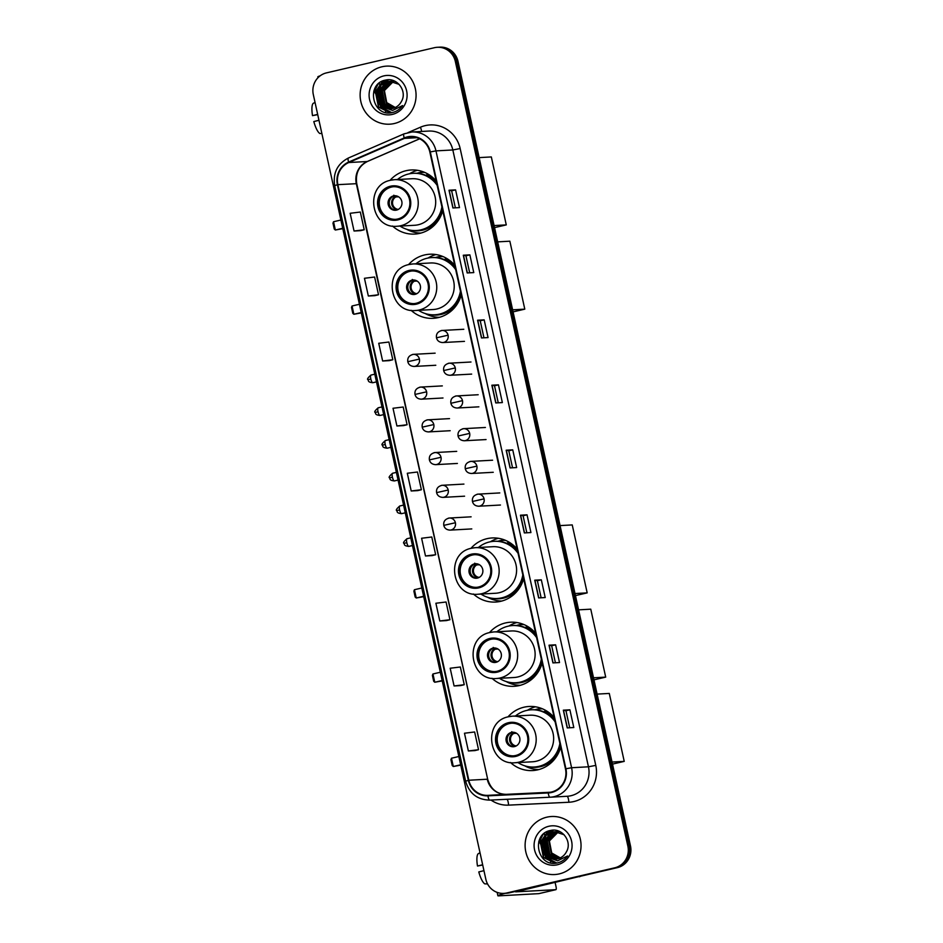 <?xml version="1.0" encoding="UTF-8"?>
<svg xmlns="http://www.w3.org/2000/svg" width="943" height="943" viewBox="0 0 943 943"><rect width="100%" height="100%" fill="white"/><g stroke="black" fill="none" stroke-linecap="round" stroke-linejoin="round"><path stroke-width="1.41" d="M554.178 717.552A32.097 30.883 -93.2 0 0 529.117 706.472A32.097 30.883 -93.2 0 0 524.002 707.203A32.097 30.883 -93.2 0 0 507.959 716.904M510.481 762.51A32.097 30.883 -93.2 0 0 532.654 770.561A32.097 30.883 -93.2 0 0 537.769 769.83A32.097 30.883 -93.2 0 0 560.684 747.104M535.412 706.79A32.097 30.883 -93.2 0 0 527.443 710.279M535.659 633.295A32.097 30.883 -93.2 0 0 510.587 622.215A32.097 30.883 -93.2 0 0 505.472 622.946A32.097 30.883 -93.2 0 0 489.441 632.647M491.951 678.265A32.097 30.883 -93.2 0 0 514.124 686.304A32.097 30.883 -93.2 0 0 519.239 685.573A32.097 30.883 -93.2 0 0 542.154 662.846M516.882 622.533A32.097 30.883 -93.2 0 0 508.914 626.022M517.129 549.038A32.097 30.883 -93.2 0 0 492.069 537.958A32.097 30.883 -93.2 0 0 486.953 538.689A32.097 30.883 -93.2 0 0 470.911 548.39M473.421 594.007A32.097 30.883 -93.2 0 0 495.605 602.047A32.097 30.883 -93.2 0 0 500.721 601.316A32.097 30.883 -93.2 0 0 523.624 578.589M498.364 538.276A32.097 30.883 -93.2 0 0 490.395 541.765M454.75 265.313A32.097 30.883 -93.2 0 0 429.69 254.233A32.097 30.883 -93.2 0 0 424.562 254.964A32.097 30.883 -93.2 0 0 408.531 264.665M411.042 310.282A32.097 30.883 -93.2 0 0 433.214 318.333A32.097 30.883 -93.2 0 0 438.342 317.591A32.097 30.883 -93.2 0 0 461.245 294.864M435.972 254.551A32.097 30.883 -93.2 0 0 428.004 258.04M436.232 181.056A32.097 30.883 -93.2 0 0 411.16 169.976A32.097 30.883 -93.2 0 0 406.044 170.707A32.097 30.883 -93.2 0 0 390.001 180.419M392.524 226.025A32.097 30.883 -93.2 0 0 414.696 234.076A32.097 30.883 -93.2 0 0 419.812 233.345A32.097 30.883 -93.2 0 0 442.727 210.607M417.454 170.294A32.097 30.883 -93.2 0 0 409.486 173.783M417.018 173.264A29.374 28.266 86.8 0 1 419.14 172.675A29.374 28.266 86.8 0 1 423.749 172.015M435.536 257.522A29.374 28.266 86.8 0 1 437.67 256.932A29.374 28.266 86.8 0 1 442.267 256.272M497.916 541.247A29.374 28.266 86.8 0 1 500.049 540.657A29.374 28.266 86.8 0 1 504.646 539.997M516.446 625.504A29.374 28.266 86.8 0 1 518.567 624.914A29.374 28.266 86.8 0 1 523.176 624.242M534.964 709.761A29.374 28.266 86.8 0 1 537.097 709.171A29.374 28.266 86.8 0 1 541.695 708.499M503.88 893.386L506.509 893.245A18.165 17.481 -93.2 0 0 509.409 892.832L617.347 867.654A18.165 17.481 -93.2 0 0 630.49 845.965L457.98 61.319A18.165 17.481 -93.2 0 0 439.933 47.15L438.613 47.221A18.165 17.481 -93.2 0 1 456.66 61.389A18.165 17.481 -93.2 0 0 438.613 47.221L437.304 47.291A18.165 17.481 -93.2 0 0 434.405 47.704L326.467 72.882A18.165 17.481 -93.2 0 0 313.312 94.583L485.834 879.23A18.165 17.481 -93.2 0 0 503.88 893.386A18.165 17.481 -93.2 0 0 506.768 892.974L614.718 867.808A18.165 17.481 -93.2 0 0 627.861 846.107L455.339 61.46A18.165 17.481 -93.2 0 0 437.304 47.291M627.861 846.107L629.181 846.036L456.66 61.389L629.181 846.036A18.165 17.481 -93.2 0 1 616.027 867.737A18.165 17.481 -93.2 0 0 629.181 846.036L630.49 845.965M506.768 892.974L616.027 867.737L508.088 892.903A18.165 17.481 -93.2 0 1 505.189 893.316A18.165 17.481 -93.2 0 0 508.088 892.903L509.409 892.832M381.868 66.8A29.068 27.972 -93.2 0 0 360.403 99.121A29.068 27.972 -93.2 0 0 389.695 124.181A29.068 27.972 -93.2 0 0 394.339 123.521A29.068 27.972 -93.2 0 0 415.792 91.188A29.068 27.972 -93.2 0 0 386.5 66.128A29.068 27.972 -93.2 0 0 381.868 66.8A29.068 27.972 -93.2 0 0 360.403 99.121A29.068 27.972 -93.2 0 0 389.695 124.181A29.068 27.972 -93.2 0 0 394.339 123.521A29.068 27.972 -93.2 0 0 415.792 91.188A29.068 27.972 -93.2 0 0 386.5 66.128A29.068 27.972 -93.2 0 0 381.868 66.8M546.846 817.168A29.068 27.972 -93.2 0 0 525.381 849.49A29.068 27.972 -93.2 0 0 554.684 874.55A29.068 27.972 -93.2 0 0 559.317 873.89A29.068 27.972 -93.2 0 0 580.77 841.569A29.068 27.972 -93.2 0 0 551.478 816.508A29.068 27.972 -93.2 0 0 546.846 817.168A29.068 27.972 -93.2 0 0 525.381 849.49A29.068 27.972 -93.2 0 0 554.684 874.55A29.068 27.972 -93.2 0 0 559.317 873.89A29.068 27.972 -93.2 0 0 580.77 841.569A29.068 27.972 -93.2 0 0 551.478 816.508A29.068 27.972 -93.2 0 0 546.846 817.168M407.506 137.36A19.379 18.648 86.8 0 1 410.594 136.924A19.379 18.648 86.8 0 1 429.843 152.035L565.47 768.875A19.379 18.648 86.8 0 1 548.354 792.462A19.379 18.648 86.8 0 1 548.225 792.474L487.944 795.362A19.379 18.648 86.8 0 1 468.824 780.238L337.877 184.651A19.379 18.648 86.8 0 1 348.804 162.526L404.417 138.385A19.379 18.648 86.8 0 1 407.506 137.36M407.4 136.888A19.862 19.108 -93.2 0 0 404.229 137.937L348.627 162.078A19.862 19.108 -93.2 0 0 337.417 184.757L468.365 780.344A19.862 19.108 -93.2 0 0 487.967 795.845L548.248 792.957A19.862 19.108 -93.2 0 0 565.918 768.769L430.303 151.929A19.862 19.108 -93.2 0 0 407.4 136.888M567.214 727.902L573.804 727.536L569.902 709.82L563.325 710.173L567.214 727.902M569.702 727.772L565.953 710.727L563.325 710.173M565.953 710.739L569.902 709.82M552.928 662.905L559.517 662.552L555.616 644.823L549.026 645.189L552.928 662.905M555.415 662.776L551.667 645.743L549.026 645.189M551.667 645.743L555.616 644.823M538.642 597.921L545.219 597.556L541.329 579.827L534.74 580.193L538.642 597.921M541.129 597.779L537.38 580.747L534.74 580.193M537.38 580.747L541.329 579.827M524.343 532.925L530.933 532.559L527.043 514.831L520.453 515.196L524.343 532.925M526.831 532.783L523.082 515.75L520.453 515.196M523.094 515.762L527.043 514.831M452.899 207.955L459.489 207.601L455.587 189.873L449.009 190.238L452.899 207.955M455.386 207.825L451.638 190.781L449.009 190.238M451.638 190.792L455.587 189.873M467.186 272.951L473.775 272.586L469.873 254.869L463.296 255.223L467.186 272.951M469.673 272.81L465.925 255.777L463.296 255.223M465.925 255.789L469.873 254.869M481.484 337.948L488.061 337.582L484.172 319.854L477.582 320.219L481.484 337.948M483.959 337.806L480.223 320.773L477.582 320.219M480.223 320.773L484.172 319.854M495.77 402.944L502.36 402.578L498.458 384.85L491.869 385.216L495.77 402.944M498.258 402.802L494.509 385.77L491.869 385.216M494.509 385.77L498.458 384.85M510.057 467.928L516.646 467.563L512.744 449.846L506.167 450.212L510.057 467.928M512.544 467.799L508.796 450.754L506.167 450.212M508.796 450.766L512.744 449.846M446.369 620.6L439.792 620.965L449.952 619.728L446.063 601.999L435.89 603.249L439.792 620.965M454.078 685.962L464.251 684.712L460.349 666.996L450.176 668.233L454.078 685.962L460.656 685.585M474.954 750.593L468.365 750.958L478.537 749.709L474.635 731.98L464.475 733.23L468.365 750.958M396.92 425.988L407.093 424.739L403.191 407.022L393.019 408.26L396.92 425.988L403.498 425.611M389.211 360.639L382.634 360.992L392.795 359.754L388.905 342.026L378.732 343.276L382.634 360.992M374.925 295.642L368.336 296.008L378.508 294.758L374.619 277.03L364.446 278.279L368.336 296.008M360.639 230.646L354.049 231.011L364.222 229.762L360.32 212.034L350.148 213.283L354.049 231.011M432.083 555.616L425.493 555.981L435.666 554.732L431.776 537.003L421.604 538.253L425.493 555.981M411.207 490.985L421.38 489.735L417.478 472.007L407.305 473.256L411.207 490.985L417.796 490.608M421.38 489.735L417.725 490.619M407.093 424.739L403.439 425.635M392.795 359.754L389.153 360.639M378.508 294.758L374.854 295.642M364.222 229.762L360.568 230.646M435.666 554.732L432.024 555.616M449.952 619.728L446.31 620.612M464.251 684.712L460.597 685.596M478.537 749.709L474.883 750.593M393.561 108.174L386.477 103.978L383.895 90.611L393.019 81.558M393.266 81.475L394.044 81.287M393.82 108.091L387.007 103.954L384.414 90.575L393.278 81.605M393.537 81.522L394.315 81.31M392.512 108.457L384.39 104.095L381.797 90.728L391.958 81.404M392.771 108.398L384.909 104.072L382.328 90.693L392.217 81.428M391.463 108.634L382.292 104.213L379.711 90.834L389.707 81.546L390.897 81.334M391.722 108.598L382.823 104.178L380.229 90.811L391.168 81.346M383.742 107.219A13.685 13.167 -93.2 0 0 401.364 101.549C407.659 91.436 397.227 77.255 385.946 80.014C365.566 83.149 372.179 116.708 391.475 112.736L392.441 112.535C396.638 111.51 400.021 109.188 402.578 105.581L392.559 110.437L383.742 107.219C373.239 102.268 375.632 83.679 387.62 81.664L389.86 81.346L399.089 84.363M390.673 108.716L380.724 104.296L378.143 90.929L388.139 81.64L390.119 81.334M392.217 81.346L392.995 81.216M392.477 81.369L394.516 81.098M393.514 81.192L394.292 81.11M391.168 81.298L392.465 81.204M391.428 81.31L392.205 81.228M396.543 108.221L386.701 102.587L384.284 91.023M385.675 86.945L388.716 82.807M383.86 75.888A19.744 19.001 -93.2 0 0 369.573 99.475A19.744 19.001 -93.2 0 0 392.335 114.421A19.744 19.001 -93.2 0 0 406.622 90.834A19.744 19.001 -93.2 0 0 383.86 75.888M390.52 112.83L378.709 107.066L375.231 89.632L378.202 83.939M391.852 112.665L380.795 106.948L377.318 89.514L383.353 80.733M381.738 105.345L379.404 89.408L380.807 86.119M381.609 84.787L386.347 79.943M383.825 105.239L381.502 89.29L382.893 86.002M383.695 84.67L385.251 82.666M385.557 82.312L388.504 79.79M390.272 112.842L378.449 107.078L374.972 89.644L377.235 84.929M391.722 112.688L380.536 106.972L377.059 89.538L382.87 80.921M380.937 104.532L379.145 89.42L380.064 87.074M380.972 85.4L386.029 80.002M383.023 104.414L381.243 89.302L382.163 86.956M383.058 85.283L384.791 82.89M385.157 82.489L388.268 79.79M320.101 75.853A24.223 1.096 167.6 0 0 317.838 76.843L318.015 77.68M385.699 111.899L385.475 110.897M385.439 110.72L385.109 109.199M385.05 108.928L384.874 108.162M384.72 107.431L384.508 106.488M384.331 105.675L383.825 103.4M383.565 102.186L381.703 93.722M381.396 92.308L381.078 90.882M380.948 90.316L380.76 89.42M380.595 88.689L380.265 87.192M380.088 86.379L379.699 84.634M379.64 84.363L379.334 82.972M379.416 104.638A15.135 4.067 76.9 0 0 378.921 102.551M377 96.646A15.135 4.067 76.9 0 0 376.457 95.396M376.198 94.83A15.135 4.067 76.9 0 0 374.642 92.084M374.43 91.789A15.135 4.067 76.9 0 0 373.817 91.07M317.673 114.374L312.51 115.647L317.72 114.622M312.51 115.647A15.748 4.232 76.9 0 1 313.217 103.341L315.045 102.422M321.881 133.517L319.842 133.493A15.748 4.232 76.9 0 1 313.807 121.564L318.97 120.291M380.701 103.647A20.593 5.528 76.9 0 0 378.591 96.339M378.296 95.491A20.593 5.528 76.9 0 0 377.565 93.581M377.188 92.685A20.593 5.528 76.9 0 0 376.764 91.742M376.587 91.353A20.593 5.528 76.9 0 0 375.408 89.09M390.65 187.103A16.349 15.736 -93.2 0 0 378.579 205.291A16.349 15.736 -93.2 0 0 395.058 219.389A16.349 15.736 -93.2 0 0 397.663 219.012A16.349 15.736 -93.2 0 0 409.733 200.835A16.349 15.736 -93.2 0 0 393.255 186.738A16.349 15.736 -93.2 0 0 390.65 187.103M393.667 186.714A16.349 15.736 -93.2 0 0 391.475 187.068A16.349 15.736 -93.2 0 0 379.381 205.032A16.349 15.736 -93.2 0 0 395.471 219.354M424.562 172.345A29.068 27.972 -93.2 0 0 422.523 172.38A29.068 27.972 -93.2 0 0 417.89 173.052A29.068 27.972 -93.2 0 0 416.959 173.288M400.032 226.084A28.644 27.559 -93.2 0 0 416.311 230.528L417.136 230.481A28.644 27.559 -93.2 0 0 421.71 229.833A28.644 27.559 -93.2 0 0 442.326 208.827M436.809 183.732A28.644 27.559 -93.2 0 0 413.989 173.276L413.164 173.323A28.644 27.559 -93.2 0 0 408.59 173.983A28.644 27.559 -93.2 0 0 397.463 179.524M416.311 230.528A28.644 27.559 -93.2 0 0 420.884 229.868A28.644 27.559 -93.2 0 0 441.902 206.894M437.175 185.394A28.644 27.559 -93.2 0 0 413.164 173.323M418.256 224.752A23.316 22.432 -93.2 0 0 435.466 198.832A23.316 22.432 -93.2 0 0 411.973 178.722L394.516 179.689A23.316 22.432 86.8 0 1 418.02 199.786A23.316 22.432 86.8 0 1 400.81 225.719A23.316 22.432 86.8 0 1 397.086 226.249L414.543 225.283A23.316 22.432 -93.2 0 0 418.256 224.752M393.42 195.92A7.273 6.99 -93.2 0 0 395.388 210.265A7.273 6.99 -93.2 0 0 401.907 202.026A7.273 6.99 -93.2 0 0 393.42 195.92M395.164 195.755A7.273 6.99 -93.2 0 0 395.954 210.218M420.896 233.062A31.496 30.306 86.8 0 1 406.928 229.408L406.716 229.29M427.745 173.936L426.601 174.844A29.033 27.936 -93.2 0 1 436.338 181.575M398.571 196.792L395.86 196.946L393.809 195.201M479.185 157.611L491.327 156.939L506.273 224.894L494.58 227.617M506.273 224.894L494.132 225.566M340.894 220.025L333.527 221.735L335.343 230.009L342.71 228.289M333.527 221.735L332.973 223.173L334.27 229.078L335.343 230.009L342.792 228.666M409.179 271.36A16.349 15.736 -93.2 0 0 397.109 289.548A16.349 15.736 -93.2 0 0 413.588 303.646A16.349 15.736 -93.2 0 0 416.193 303.269A16.349 15.736 -93.2 0 0 428.263 285.081A16.349 15.736 -93.2 0 0 411.785 270.995A16.349 15.736 -93.2 0 0 409.179 271.36M412.197 270.971A16.349 15.736 -93.2 0 0 410.005 271.313A16.349 15.736 -93.2 0 0 397.899 289.289A16.349 15.736 -93.2 0 0 414.001 303.611M443.092 256.602A29.068 27.972 -93.2 0 0 441.053 256.637A29.068 27.972 -93.2 0 0 436.409 257.298A29.068 27.972 -93.2 0 0 435.477 257.533M418.562 310.341A28.644 27.559 -93.2 0 0 434.841 314.785L435.666 314.738A28.644 27.559 -93.2 0 0 440.228 314.078A28.644 27.559 -93.2 0 0 460.856 293.084M455.339 267.989A28.644 27.559 -93.2 0 0 432.507 257.533L431.682 257.58A28.644 27.559 -93.2 0 0 427.12 258.229A28.644 27.559 -93.2 0 0 415.993 263.781M434.841 314.785A28.644 27.559 -93.2 0 0 439.403 314.125A28.644 27.559 -93.2 0 0 460.432 291.151M455.705 269.651A28.644 27.559 -93.2 0 0 431.682 257.58M436.786 309.009A23.316 22.432 -93.2 0 0 453.996 283.089A23.316 22.432 -93.2 0 0 430.503 262.979L413.046 263.946A23.316 22.432 86.8 0 1 436.538 284.043A23.316 22.432 86.8 0 1 419.329 309.976A23.316 22.432 86.8 0 1 415.615 310.506L433.061 309.54A23.316 22.432 -93.2 0 0 436.786 309.009M411.95 280.177A7.273 6.99 -93.2 0 0 413.906 294.522A7.273 6.99 -93.2 0 0 420.437 286.283A7.273 6.99 -93.2 0 0 411.95 280.177M413.682 280.012A7.273 6.99 -93.2 0 0 414.484 294.464M439.414 317.32A31.496 30.306 86.8 0 1 425.458 313.665L425.246 313.548M446.275 258.193L445.12 259.101A29.033 27.936 -93.2 0 1 454.868 265.832M417.089 281.049L414.378 281.191L412.327 279.458M497.715 241.868L509.857 241.196L524.791 309.151L513.11 311.874M524.791 309.151L512.65 309.811M359.424 304.271L352.045 305.992L353.861 314.267L361.24 312.546M352.045 305.992L351.503 307.418L352.8 313.335L353.861 314.267L361.322 312.923M471.559 555.085A16.349 15.736 -93.2 0 0 459.489 573.273A16.349 15.736 -93.2 0 0 475.967 587.371A16.349 15.736 -93.2 0 0 478.572 586.994A16.349 15.736 -93.2 0 0 490.643 568.806A16.349 15.736 -93.2 0 0 474.164 554.708A16.349 15.736 -93.2 0 0 471.559 555.085M474.577 554.696A16.349 15.736 -93.2 0 0 472.384 555.038A16.349 15.736 -93.2 0 0 460.278 573.014A16.349 15.736 -93.2 0 0 476.38 587.336M505.472 540.327A29.068 27.972 -93.2 0 0 503.432 540.363A29.068 27.972 -93.2 0 0 498.788 541.023A29.068 27.972 -93.2 0 0 497.857 541.258M480.942 594.066A28.644 27.559 -93.2 0 0 497.22 598.51L498.045 598.463A28.644 27.559 -93.2 0 0 502.607 597.803A28.644 27.559 -93.2 0 0 523.235 576.81M517.719 551.714A28.644 27.559 -93.2 0 0 494.886 541.258L494.061 541.306A28.644 27.559 -93.2 0 0 489.5 541.954A28.644 27.559 -93.2 0 0 478.372 547.506M497.22 598.51A28.644 27.559 -93.2 0 0 501.794 597.85A28.644 27.559 -93.2 0 0 522.811 574.876M518.084 553.364A28.644 27.559 -93.2 0 0 494.061 541.306M499.165 592.734A23.316 22.432 -93.2 0 0 516.375 566.802A23.316 22.432 -93.2 0 0 492.883 546.704L475.425 547.671A23.316 22.432 86.8 0 1 498.93 567.769A23.316 22.432 86.8 0 1 481.708 593.701A23.316 22.432 86.8 0 1 477.995 594.231L495.44 593.265A23.316 22.432 -93.2 0 0 499.165 592.734M474.329 563.902A7.273 6.99 -93.2 0 0 476.286 578.248A7.273 6.99 -93.2 0 0 482.816 570.008A7.273 6.99 -93.2 0 0 474.329 563.902M476.062 563.737A7.273 6.99 -93.2 0 0 476.863 578.189M501.806 601.045A31.496 30.306 86.8 0 1 487.837 597.39L487.625 597.273M508.654 541.919L507.511 542.826A29.033 27.936 -93.2 0 1 517.247 549.557M479.468 564.774L476.757 564.916L474.706 563.183M560.095 525.593L572.236 524.921L587.183 592.876L575.489 595.599M587.183 592.876L575.03 593.536M421.804 587.996L414.425 589.717L416.252 597.992L423.619 596.271M414.425 589.717L413.883 591.143L415.179 597.06L416.252 597.992L423.702 596.648M490.077 639.342A16.349 15.736 -93.2 0 0 478.007 657.519A16.349 15.736 -93.2 0 0 494.486 671.616A16.349 15.736 -93.2 0 0 497.102 671.251A16.349 15.736 -93.2 0 0 509.173 653.063A16.349 15.736 -93.2 0 0 492.694 638.965A16.349 15.736 -93.2 0 0 490.077 639.342M493.106 638.953A16.349 15.736 -93.2 0 0 490.902 639.295A16.349 15.736 -93.2 0 0 478.808 657.271A16.349 15.736 -93.2 0 0 494.898 671.593M523.99 624.584A29.068 27.972 -93.2 0 0 521.951 624.62A29.068 27.972 -93.2 0 0 517.318 625.28A29.068 27.972 -93.2 0 0 516.387 625.515M499.46 678.323A28.644 27.559 -93.2 0 0 515.75 682.756L516.564 682.72A28.644 27.559 -93.2 0 0 521.137 682.06A28.644 27.559 -93.2 0 0 541.765 661.067M536.249 635.971A28.644 27.559 -93.2 0 0 513.416 625.515L512.591 625.563A28.644 27.559 -93.2 0 0 508.029 626.211A28.644 27.559 -93.2 0 0 496.902 631.763M515.75 682.756A28.644 27.559 -93.2 0 0 520.312 682.107A28.644 27.559 -93.2 0 0 541.341 659.122M536.614 637.621A28.644 27.559 -93.2 0 0 512.591 625.563M517.683 676.991A23.316 22.432 -93.2 0 0 534.905 651.059A23.316 22.432 -93.2 0 0 511.401 630.961L493.955 631.928A23.316 22.432 86.8 0 1 517.448 652.026A23.316 22.432 86.8 0 1 500.238 677.946A23.316 22.432 86.8 0 1 496.525 678.489L513.97 677.522A23.316 22.432 -93.2 0 0 517.683 676.991M492.859 648.159A7.273 6.99 -93.2 0 0 494.816 662.505A7.273 6.99 -93.2 0 0 501.334 654.253A7.273 6.99 -93.2 0 0 492.859 648.159M494.592 647.982A7.273 6.99 -93.2 0 0 495.381 662.446M520.324 685.302A31.496 30.306 86.8 0 1 506.356 681.648L506.143 681.53M527.184 626.164L526.029 627.083A29.033 27.936 -93.2 0 1 535.765 633.814M497.998 649.032L495.287 649.173L493.236 647.44M578.613 609.85L590.766 609.178L605.701 677.121L594.007 679.856M605.701 677.121L593.56 677.793M440.322 672.253L432.955 673.974L434.77 682.249L442.149 680.528M432.955 673.974L432.401 675.4L433.709 681.306L434.77 682.249L442.232 680.905M508.607 723.599A16.349 15.736 -93.2 0 0 496.537 741.776A16.349 15.736 -93.2 0 0 513.016 755.873A16.349 15.736 -93.2 0 0 515.621 755.496A16.349 15.736 -93.2 0 0 527.691 737.32A16.349 15.736 -93.2 0 0 511.212 723.222A16.349 15.736 -93.2 0 0 508.607 723.599M511.625 723.21A16.349 15.736 -93.2 0 0 509.432 723.552A16.349 15.736 -93.2 0 0 497.326 741.516A16.349 15.736 -93.2 0 0 513.428 755.85M542.52 708.841A29.068 27.972 -93.2 0 0 540.48 708.877A29.068 27.972 -93.2 0 0 535.848 709.537A29.068 27.972 -93.2 0 0 534.905 709.773M517.99 762.581A28.644 27.559 -93.2 0 0 534.268 767.013L535.094 766.965A28.644 27.559 -93.2 0 0 539.667 766.317A28.644 27.559 -93.2 0 0 560.283 745.312M554.767 720.228A28.644 27.559 -93.2 0 0 531.935 709.773L531.121 709.808A28.644 27.559 -93.2 0 0 526.548 710.468A28.644 27.559 -93.2 0 0 515.42 716.02M534.268 767.013A28.644 27.559 -93.2 0 0 538.842 766.364A28.644 27.559 -93.2 0 0 559.859 743.379M555.132 721.878A28.644 27.559 -93.2 0 0 531.121 709.808M536.213 761.249A23.316 22.432 -93.2 0 0 553.423 735.316A23.316 22.432 -93.2 0 0 529.931 715.218L512.473 716.173A23.316 22.432 86.8 0 1 535.978 736.283A23.316 22.432 86.8 0 1 518.756 762.203A23.316 22.432 86.8 0 1 515.043 762.734L532.5 761.779A23.316 22.432 -93.2 0 0 536.213 761.249M511.377 732.416A7.273 6.99 -93.2 0 0 513.334 746.762A7.273 6.99 -93.2 0 0 519.864 738.51A7.273 6.99 -93.2 0 0 511.377 732.416M513.11 732.24A7.273 6.99 -93.2 0 0 513.911 746.703M538.854 769.559A31.496 30.306 86.8 0 1 524.886 765.893L524.673 765.775M545.702 710.421L544.559 711.34A29.033 27.936 -93.2 0 1 554.295 718.059M516.516 733.277L513.805 733.43L511.766 731.697M597.143 694.107L609.284 693.435L624.231 761.378L612.537 764.101M624.231 761.378L612.078 762.05M458.852 756.51L451.473 758.231L453.3 766.494L460.667 764.785M451.473 758.231L450.931 759.657L452.227 765.563L453.3 766.494L460.75 765.15M505.224 893.316A24.223 1.096 167.6 0 0 497.88 895.756A24.223 1.096 167.6 0 0 498.823 895.85L538.83 893.646L555.875 889.673L515.632 891.854L577.847 876.872M538.866 893.634L555.91 889.662A3.029 0.813 76.9 0 0 555.91 889.662A3.029 0.813 76.9 0 0 556.04 886.668L555.109 882.436M550.677 862.267L550.453 861.265M550.417 861.089L550.087 859.568M550.028 859.297L549.852 858.531M549.698 857.8L549.486 856.857M549.309 856.055L548.814 853.769M548.543 852.566L546.681 844.103M546.374 842.688L546.056 841.25M545.938 840.685L545.738 839.8M545.573 839.07L545.243 837.561M545.066 836.759L544.689 835.003M544.63 834.732L544.323 833.341M580.829 876.177L579.78 876.625A3.029 2.912 86.8 0 1 579.297 876.79M544.406 855.006A15.135 4.067 76.9 0 0 543.899 852.92M541.977 847.026A15.135 4.067 76.9 0 0 541.435 845.765M541.176 845.211A15.135 4.067 76.9 0 0 539.62 842.453M539.408 842.17A15.135 4.067 76.9 0 0 538.795 841.439M482.651 864.755L477.488 866.028L482.698 864.99M477.488 866.028A15.748 4.232 76.9 0 1 478.195 853.721L480.022 852.79M487.543 883.909L484.832 883.874A15.748 4.232 76.9 0 1 478.785 871.933L483.948 870.66M545.679 854.016A20.593 5.528 76.9 0 0 543.581 846.708M543.274 845.859A20.593 5.528 76.9 0 0 542.543 843.961M542.166 843.054A20.593 5.528 76.9 0 0 541.754 842.123M541.565 841.722A20.593 5.528 76.9 0 0 540.386 839.459M558.539 858.554L551.455 854.358L548.873 840.979L557.997 831.926M558.256 831.856L559.022 831.655M558.798 858.472L551.985 854.323L549.392 840.956L558.256 831.985M558.515 831.903L559.293 831.691M557.49 858.825L549.368 854.476L546.787 841.097L556.936 831.773M557.761 858.767L549.887 854.441L547.305 841.073L557.195 831.809M556.441 859.014L547.282 854.582L544.689 841.215L554.696 831.926L555.887 831.714M556.712 858.979L547.8 854.558L545.219 841.191L556.146 831.714M548.732 857.6A13.685 13.167 -93.2 0 0 566.354 851.93C572.637 841.816 562.205 827.636 550.924 830.394C530.544 833.518 537.156 867.077 556.453 863.116L557.419 862.916C561.627 861.89 564.998 859.568 567.556 855.961L557.549 860.818L548.732 857.6C538.217 852.637 540.61 834.06 552.598 832.044L554.838 831.726L564.079 834.732M555.651 859.097L545.714 854.676L543.121 841.297L553.117 832.009L555.097 831.714M557.195 831.726L557.973 831.596M558.232 831.561L559.494 831.467M557.454 831.75L558.232 831.608M558.492 831.561L559.282 831.478M556.146 831.679L557.443 831.585M556.405 831.679L557.183 831.596M561.521 858.59L551.679 852.955L549.262 841.404M550.665 837.325L553.706 833.176M548.838 826.268A19.744 19.001 -93.2 0 0 534.563 849.843A19.744 19.001 -93.2 0 0 557.313 864.79A19.744 19.001 -93.2 0 0 571.599 841.215A19.744 19.001 -93.2 0 0 548.838 826.268M555.51 863.21L543.687 857.446L540.209 840.013L543.18 834.307M556.83 863.045L545.785 857.328L542.296 839.895L548.331 831.113M546.716 855.725L544.394 839.777L545.785 836.5M546.586 835.168L551.325 830.323M548.814 855.607L546.48 839.659L547.883 836.382M548.685 835.05L550.229 833.034M550.547 832.693L553.494 830.158M555.262 863.222L543.427 857.458L539.95 840.024L542.213 835.298M556.7 863.069L545.514 857.34L542.036 839.907L547.859 831.302M545.914 854.912L544.135 839.789L545.054 837.443M545.95 835.769L551.018 830.37M548.001 854.794L546.221 839.683L547.14 837.325M548.036 835.663L549.781 833.27M550.134 832.869L553.246 830.158M474.753 137.595L614.53 773.354M457.98 61.319L455.339 61.46M617.347 867.654L614.718 867.808M408.272 132.492L420.425 127.222A30.282 29.139 86.8 0 1 460.16 148.546L595.776 765.386L588.456 766.8L452.829 149.961A24.223 23.304 -93.2 0 0 428.77 131.065L411.914 131.996A24.223 23.304 86.8 0 1 435.972 150.88L430.303 151.929M595.776 765.386A30.282 29.139 86.8 0 1 573.863 801.55A30.282 29.139 86.8 0 1 568.841 802.257L508.548 805.133A30.282 29.139 86.8 0 1 490.985 800.053M570.928 795.739A24.223 23.304 -93.2 0 0 588.456 766.8L571.588 767.732A24.223 23.304 86.8 0 1 550.205 797.212A24.223 23.304 86.8 0 1 550.04 797.224L567.061 796.281A24.223 23.304 -93.2 0 0 570.928 795.739M404.182 133.835A6.059 1.556 66.5 0 0 404.04 133.859A6.059 1.556 66.5 0 0 404.229 137.937M348.568 157.964A6.059 1.556 66.5 0 0 348.427 158C337.382 163.787 332.796 172.982 334.671 185.594L337.417 184.757M468.365 780.344L465.63 781.193C469.237 793.464 477.276 799.782 489.747 800.112A6.059 1.65 87.3 0 0 489.759 800.112L550.04 797.224A6.059 1.65 87.3 0 1 548.248 792.957M487.967 795.845A6.059 1.65 87.3 0 0 489.747 800.112L550.028 797.224M408.048 132.55A24.223 23.304 86.8 0 1 411.914 131.996L404.04 133.859L348.427 158A6.059 1.556 66.5 0 0 348.627 162.078M565.918 768.769L571.588 767.732L435.972 150.88L452.829 149.961L460.16 148.546M568.841 802.257A6.059 1.65 -92.7 0 0 566.92 796.293A24.223 23.304 -93.2 0 0 567.061 796.281M420.425 127.222A6.059 1.556 -113.5 0 1 421.568 131.466M506.957 799.287A6.059 1.65 -92.7 0 1 508.548 805.133M468.824 780.238L487.26 779.224A19.379 18.648 -93.2 0 0 506.379 794.336L550.406 792.238L506.391 794.336A10.903 2.97 -92.7 0 1 506.391 794.336L487.944 795.362M404.417 138.385L416.9 137.702M348.804 162.526L367.24 161.512A19.379 18.648 -93.2 0 0 356.313 183.637L487.684 779.272C490.808 789.267 497.044 794.289 506.391 794.336M419.611 138.774L367.24 161.512A10.903 2.794 -113.5 0 0 367.499 161.453C358.906 165.862 355.311 173.276 356.737 183.673L487.684 779.272M337.877 184.651L356.737 183.673M510.222 467.928L506.32 450.212M495.924 402.932L492.034 385.216M481.637 337.936L477.747 320.219M467.351 272.94L463.449 255.235M453.053 207.955L449.163 190.238M524.508 532.913L520.607 515.208M538.795 597.909L534.905 580.193M553.081 662.905L549.191 645.189M567.38 727.89L563.478 710.185M397.863 219.896A17.257 16.609 -93.2 0 0 410.346 199.279A17.257 16.609 -93.2 0 0 390.461 186.219A17.257 16.609 -93.2 0 0 377.966 206.835A17.257 16.609 -93.2 0 0 397.863 219.896M390.803 180.219A23.316 22.432 86.8 0 1 394.516 179.689L390.732 180.231C364.246 184.899 370.351 229.196 397.086 226.249M410.865 230.269A29.033 27.936 -93.2 0 0 440.381 216.866M397.522 209.794A7.025 6.766 86.8 0 1 395.211 196.604M398.3 209.429A6.66 6.412 86.8 0 1 395.86 196.946M416.382 304.153A17.257 16.609 -93.2 0 0 428.876 283.537A17.257 16.609 -93.2 0 0 408.979 270.476A17.257 16.609 -93.2 0 0 396.496 291.092A17.257 16.609 -93.2 0 0 416.382 304.153M409.333 264.476A23.316 22.432 86.8 0 1 413.046 263.946L409.25 264.488C382.764 269.144 388.881 313.453 415.615 310.506M429.395 314.526A29.033 27.936 -93.2 0 0 458.899 301.112M416.052 294.051A7.025 6.766 86.8 0 1 413.729 280.861M416.83 293.674A6.66 6.412 86.8 0 1 414.378 281.191M478.761 587.878A17.257 16.609 -93.2 0 0 491.256 567.262A17.257 16.609 -93.2 0 0 471.359 554.201A17.257 16.609 -93.2 0 0 458.876 574.817A17.257 16.609 -93.2 0 0 478.761 587.878M471.712 548.201A23.316 22.432 86.8 0 1 475.425 547.671L471.63 548.213C445.143 552.869 451.261 597.178 477.995 594.231M491.774 598.239A29.033 27.936 -93.2 0 0 521.279 584.837M478.431 577.776A7.025 6.766 86.8 0 1 476.121 564.586M479.209 577.399A6.66 6.412 86.8 0 1 476.757 564.916M497.291 672.135A17.257 16.609 -93.2 0 0 509.786 651.519A17.257 16.609 -93.2 0 0 489.889 638.458A17.257 16.609 -93.2 0 0 477.394 659.074A17.257 16.609 -93.2 0 0 497.291 672.135M490.23 632.458A23.316 22.432 86.8 0 1 493.955 631.928L490.16 632.47C463.673 637.126 469.779 681.424 496.525 678.489M510.293 682.496A29.033 27.936 -93.2 0 0 539.809 669.094M496.949 662.033A7.025 6.766 86.8 0 1 494.639 648.831M497.739 661.656A6.66 6.412 86.8 0 1 495.287 649.173M515.821 756.392A17.257 16.609 -93.2 0 0 528.304 735.776A17.257 16.609 -93.2 0 0 508.407 722.715A17.257 16.609 -93.2 0 0 495.924 743.32A17.257 16.609 -93.2 0 0 515.821 756.392M508.76 716.715A23.316 22.432 86.8 0 1 512.473 716.173L508.678 716.727C482.203 721.383 488.309 765.681 515.043 762.734M528.823 766.753A29.033 27.936 -93.2 0 0 558.327 753.351M515.479 746.29A7.025 6.766 86.8 0 1 513.169 733.088M516.257 745.913A6.66 6.412 86.8 0 1 513.805 733.43M464.463 341.366L442.738 342.557A6.059 5.823 -93.2 0 0 448.078 335.189A6.059 5.823 -93.2 0 0 441.1 330.604M448.078 335.189L436.491 337.818C435.949 333.905 437.811 331.464 442.067 330.474L463.803 329.272M471.665 374.1L449.929 375.29A6.059 5.823 -93.2 0 0 455.28 367.923A6.059 5.823 -93.2 0 0 448.302 363.338M455.28 367.923L443.681 370.552C443.151 366.638 445.013 364.198 449.269 363.196L470.993 362.006M478.867 406.834L457.131 408.024A6.059 5.823 -93.2 0 0 462.483 400.657A6.059 5.823 -93.2 0 0 455.493 396.072M462.483 400.657L450.884 403.286C450.341 399.372 452.204 396.92 456.459 395.93L478.195 394.74M486.058 439.568L464.321 440.758A6.059 5.823 -93.2 0 0 469.673 433.391A6.059 5.823 -93.2 0 0 462.695 428.806M469.673 433.391L458.074 436.02C457.544 432.106 459.406 429.654 463.661 428.664L485.397 427.474M493.26 472.29L471.524 473.492A6.059 5.823 -93.2 0 0 476.875 466.125A6.059 5.823 -93.2 0 0 469.885 461.54M476.875 466.125L465.276 468.742C464.734 464.84 466.596 462.388 470.852 461.398L492.588 460.208M500.45 505.024L478.714 506.226A6.059 5.823 -93.2 0 0 484.065 498.859A6.059 5.823 -93.2 0 0 477.087 494.273M484.065 498.859L472.467 501.476C471.936 497.574 473.799 495.122 478.054 494.132L499.79 492.93M370.823 378.956A3.937 1.061 -103.1 0 1 371 375.066C367.805 377.825 366.827 379.381 368.053 379.746L370.823 378.956A3.937 1.061 -103.1 0 0 372.791 382.728L376.481 381.868M368.206 379.758L368.053 379.746C368.878 380.218 366.898 382.104 372.791 382.728M435.796 365.259L414.071 366.45A6.059 5.823 -93.2 0 0 419.411 359.083A6.059 5.823 -93.2 0 0 412.433 354.497M419.411 359.083L407.812 361.711C407.282 357.798 409.144 355.346 413.399 354.356L435.136 353.165M378.025 411.69A3.937 1.061 -103.1 0 1 378.202 407.8C375.008 410.559 374.017 412.115 375.243 412.48L378.025 411.69A3.937 1.061 -103.1 0 0 379.982 415.462L383.683 414.602M375.397 412.492L375.243 412.48C376.08 412.951 374.1 414.837 379.982 415.462M442.998 397.993L421.262 399.184A6.059 5.823 -93.2 0 0 426.613 391.816A6.059 5.823 -93.2 0 0 419.635 387.231M426.613 391.816L415.014 394.445C414.484 390.532 416.334 388.08 420.59 387.09L442.326 385.899M385.216 444.424A3.937 1.061 -103.1 0 1 385.392 440.534C382.198 443.293 381.22 444.848 382.445 445.202L385.216 444.424A3.937 1.061 -103.1 0 0 387.184 448.196L390.874 447.336M382.599 445.226L382.445 445.202C383.271 445.685 381.29 447.571 387.184 448.196M450.188 430.715L428.464 431.918A6.059 5.823 -93.2 0 0 433.804 424.55A6.059 5.823 -93.2 0 0 426.825 419.965M433.804 424.55L422.216 427.167C421.674 423.266 423.537 420.814 427.792 419.824L449.528 418.621M392.418 477.158A3.937 1.061 -103.1 0 1 392.594 473.256C389.4 476.026 388.41 477.582 389.648 477.936L392.418 477.158A3.937 1.061 -103.1 0 0 394.386 480.93L398.076 480.07M389.789 477.96L389.648 477.936C390.473 478.419 388.492 480.305 394.386 480.93M457.39 463.449L435.654 464.651A6.059 5.823 -93.2 0 0 441.006 457.284A6.059 5.823 -93.2 0 0 434.028 452.699M441.006 457.284L429.407 459.901C428.876 455.999 430.739 453.548 434.994 452.557L456.718 451.355M399.608 509.892A3.937 1.061 -103.1 0 1 399.785 505.99C396.59 508.76 395.612 510.316 396.838 510.67L399.608 509.892A3.937 1.061 -103.1 0 0 401.577 513.664L405.266 512.803M396.991 510.693L396.838 510.67C397.663 511.153 395.683 513.039 401.577 513.664M464.581 496.183L442.856 497.385A6.059 5.823 -93.2 0 0 448.196 490.018A6.059 5.823 -93.2 0 0 441.218 485.433M448.196 490.018L436.609 492.635C436.067 488.733 437.929 486.282 442.184 485.291L463.921 484.089M406.81 542.626A3.937 1.061 -103.1 0 1 406.987 538.724C403.793 541.494 402.814 543.05 404.04 543.404L406.81 542.626A3.937 1.061 -103.1 0 0 408.779 546.398L412.468 545.537M404.193 543.427L404.04 543.404C404.865 543.887 402.885 545.773 408.779 546.398M471.783 528.917L450.047 530.119A6.059 5.823 -93.2 0 0 455.398 522.74A6.059 5.823 -93.2 0 0 448.42 518.167M455.398 522.74L443.799 525.369C443.269 521.467 445.131 519.015 449.387 518.025L471.111 516.823M578.601 876.695L579.78 876.625M474.47 136.334L474.8 137.631M614.824 774.698L614.577 773.39M334.671 185.594L465.63 781.193M419.67 138.81L367.499 161.453M424.397 172.286L422.523 172.38M442.927 256.531L441.053 256.637M505.307 540.256L503.432 540.363M523.837 624.514L521.951 624.62M542.355 708.771L540.48 708.877M442.738 342.557C439.32 342.344 437.234 340.765 436.491 337.818M449.929 375.29C446.522 375.078 444.436 373.499 443.681 370.552M457.131 408.024C453.713 407.812 451.626 406.233 450.884 403.286M464.321 440.758C460.915 440.546 458.828 438.966 458.074 436.02M471.524 473.492C468.105 473.28 466.019 471.7 465.276 468.742M478.714 506.226C475.307 506.014 473.221 504.434 472.467 501.476M371 375.066L374.795 374.182M414.071 366.45C410.653 366.238 408.567 364.658 407.812 361.711M378.202 407.8L381.986 406.916M421.262 399.184C417.843 398.972 415.769 397.392 415.014 394.445M385.392 440.534L389.188 439.65M428.464 431.918C425.045 431.705 422.959 430.126 422.216 427.167M392.594 473.256L396.378 472.384M435.654 464.651C432.236 464.439 430.161 462.86 429.407 459.901M399.785 505.99L403.58 505.106M442.856 497.385C439.438 497.173 437.352 495.582 436.609 492.635M406.987 538.724L410.771 537.84M450.047 530.119C446.628 529.907 444.554 528.316 443.799 525.369M497.88 895.756L497.15 892.384"/></g></svg>
